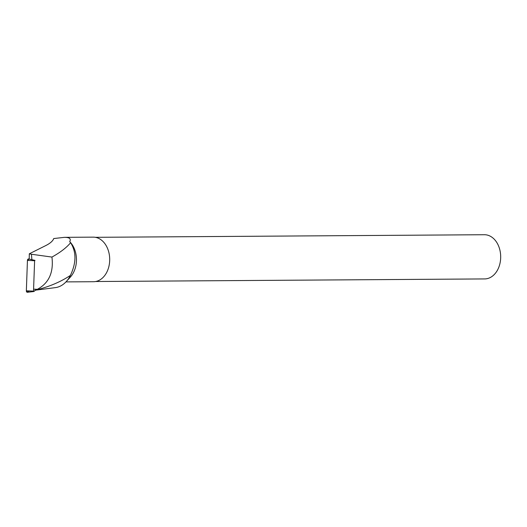 <?xml version="1.0" encoding="UTF-8"?>
<svg xmlns="http://www.w3.org/2000/svg" width="527" height="527" viewBox="0 0 527 527"><rect width="100%" height="100%" fill="white"/><g stroke="black" fill="none" stroke-linecap="round" stroke-linejoin="round"><path stroke-width="0.79" d="M35.013 260.417L34.611 260.74L33.517 291.141L33.899 291.484L35.619 290.094M33.787 291.53L27.384 292.274A1.462 0.995 -87.1 0 1 26.35 290.799L27.444 260.397A1.462 0.995 -87.1 0 1 28.629 258.974L34.92 260.364M29.314 253.797L29.189 259.073L31.877 259.666L31.462 254.251L29.314 253.797L45.783 245.569C50.249 243.309 52.891 240.971 53.714 238.553L64.478 237.334C69.511 237.348 71.257 238.79 69.722 241.656L70.611 242.716C76.455 251.959 76.382 262.861 70.387 275.423A28.056 20.52 89.6 0 1 66.198 281.642A28.056 20.52 89.6 0 1 55.342 287.63L35.526 290.166M70.032 241.972A22.286 16.297 89.6 0 1 70.137 242.084A22.286 16.297 89.6 0 1 70.368 277.083L66.198 281.642M64.478 237.334L93.259 237.143A22.286 16.297 89.6 0 1 109.702 259.317A22.286 16.297 89.6 0 1 93.556 281.714L65.961 281.899M31.462 254.251L51.936 257.071C60.309 252.426 66.534 247.644 70.611 242.716M70.387 275.423C60.546 281.932 49.024 286.807 35.829 290.048L37.345 289.316C48.912 283.144 53.774 272.4 51.936 257.071M34.953 290.225L35.829 290.048M95.644 281.517L484.675 278.928A22.101 16.166 -90.4 0 0 500.65 258.474A22.101 16.166 -90.4 0 0 486.935 234.983A22.101 16.166 -90.4 0 0 484.379 234.726L95.347 237.315M33.353 260.048L31.877 259.666M34.281 289.171L37.345 289.316M29.235 290.937L27.799 292.096L26.35 290.799L27.444 260.397L28.985 259.159M34.611 260.74L27.444 260.397M26.35 290.799L33.517 291.141"/></g></svg>
